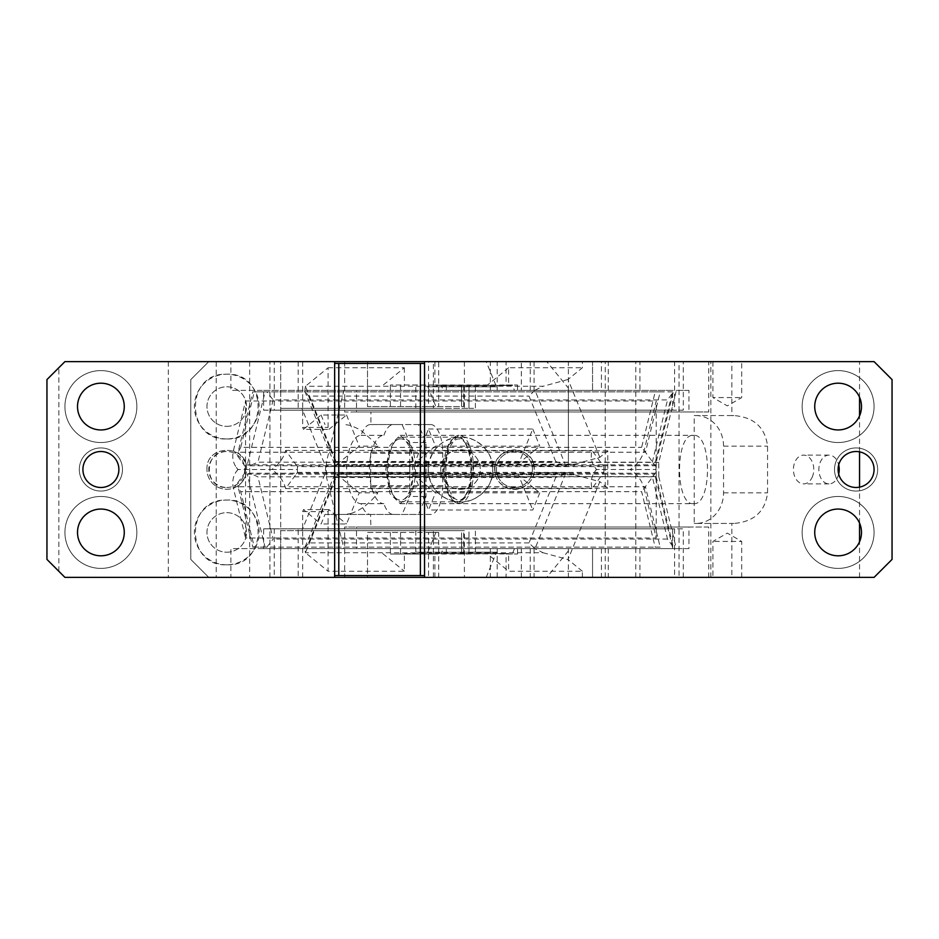 <?xml version="1.0" encoding="UTF-8"?>
<svg xmlns="http://www.w3.org/2000/svg" width="939" height="939" viewBox="0 0 939 939"><rect width="100%" height="100%" fill="white"/><g stroke="black" fill="none" stroke-linecap="round" stroke-linejoin="round"><path stroke-width="0.7" stroke-dasharray="4.7 3.52" d="M168.327 361.621L168.327 577.379L64.932 577.379L46.95 559.409L46.95 379.591L64.932 361.621L249.657 361.621L216.216 361.621L230.877 361.621L230.877 390.389L263.624 390.389L263.624 410.167L274.27 410.167L274.27 361.621L230.877 361.621M731.845 361.621L874.068 361.621L892.05 379.591L892.05 559.409L874.068 577.379L731.845 577.379L731.845 523.446L694.226 523.446L694.226 415.554L731.845 415.554L731.845 361.621L679.026 361.621L679.026 577.379L731.845 577.379M639.917 361.621L683.299 361.621L683.299 410.167L672.664 410.167L672.664 390.389L639.917 390.389L639.917 361.621L679.026 361.621M683.299 361.621L674.601 361.621L674.601 410.167L274.27 410.167M274.27 361.621L674.601 361.621M100.896 496.473A35.964 35.964 0 0 1 136.859 532.436A35.964 35.964 0 0 1 100.896 568.4A35.964 35.964 0 0 1 64.932 532.436A35.964 35.964 0 0 1 100.896 496.473A35.964 35.964 0 0 1 136.859 532.436A35.964 35.964 0 0 1 100.896 568.4A35.964 35.964 0 0 1 64.932 532.436A35.964 35.964 0 0 1 100.896 496.473M100.896 442.527A35.964 35.964 0 0 1 64.932 406.564A35.964 35.964 0 0 1 100.896 370.6A35.964 35.964 0 0 1 136.859 406.564A35.964 35.964 0 0 1 100.896 442.527A35.964 35.964 0 0 1 64.932 406.564A35.964 35.964 0 0 1 100.896 370.6A35.964 35.964 0 0 1 136.859 406.564A35.964 35.964 0 0 1 100.896 442.527M298.168 361.621L298.168 410.167M683.299 410.167L674.601 410.167M424.545 363.416L424.545 575.584L334.648 575.584L334.648 363.416L424.545 363.416L424.545 361.621M263.624 410.167L672.664 410.167M334.648 575.584L334.648 577.379M424.545 577.379L424.545 575.584M274.27 528.833L274.27 577.379L230.877 577.379L230.877 548.611L672.664 548.611L263.624 548.611L263.624 528.833L298.168 528.833L298.168 577.379L679.026 577.379M683.299 577.379L683.299 528.833L298.168 528.833M672.664 548.611L672.664 528.833L683.299 528.833M639.917 548.611L639.917 577.379M263.624 548.611L230.877 548.611M298.168 577.379L274.27 577.379M674.601 528.833L674.601 577.379M263.624 528.833L672.664 528.833M100.896 509.055A23.369 23.369 0 0 1 124.265 532.436A23.369 23.369 0 0 1 100.896 555.806A23.369 23.369 0 0 1 77.514 532.436A23.369 23.369 0 0 1 100.896 509.055M100.896 383.194A23.369 23.369 0 0 1 124.265 406.564A23.369 23.369 0 0 1 100.896 429.945A23.369 23.369 0 0 1 77.514 406.564A23.369 23.369 0 0 1 100.896 383.194M694.226 415.554L733.829 415.554C753.935 417.174 765.168 427.362 767.55 446.131L767.55 492.869C765.168 511.638 753.935 521.826 733.829 523.446L731.845 523.446M695.858 415.554A30.564 27.701 90 0 1 723.558 446.131L723.558 492.869A30.564 27.701 90 0 1 695.858 523.446L733.829 523.446M856.086 447.926A21.574 21.574 0 0 0 834.513 469.5A21.574 21.574 0 0 0 856.086 491.074A21.574 21.574 0 0 0 877.66 469.5A21.574 21.574 0 0 0 856.086 447.926A21.574 21.574 0 0 0 834.513 469.5A21.574 21.574 0 0 0 856.086 491.074A21.574 21.574 0 0 0 877.66 469.5A21.574 21.574 0 0 0 856.086 447.926M838.104 496.473A35.964 35.964 0 0 1 874.068 532.436A35.964 35.964 0 0 1 838.104 568.4A35.964 35.964 0 0 1 802.141 532.436A35.964 35.964 0 0 1 838.104 496.473A35.964 35.964 0 0 1 874.068 532.436A35.964 35.964 0 0 1 838.104 568.4A35.964 35.964 0 0 1 802.141 532.436A35.964 35.964 0 0 1 838.104 496.473M838.104 370.6A35.964 35.964 0 0 1 874.068 406.564A35.964 35.964 0 0 1 838.104 442.527A35.964 35.964 0 0 1 802.141 406.564A35.964 35.964 0 0 1 838.104 370.6A35.964 35.964 0 0 1 874.068 406.564A35.964 35.964 0 0 1 838.104 442.527A35.964 35.964 0 0 1 802.141 406.564A35.964 35.964 0 0 1 838.104 370.6M856.086 451.518A17.982 17.982 0 0 0 838.104 469.5A17.982 17.982 0 0 0 856.086 487.482A17.982 17.982 0 0 0 874.068 469.5A17.982 17.982 0 0 0 856.086 451.518M838.104 509.055A23.369 23.369 0 0 1 861.486 532.436A23.369 23.369 0 0 1 838.104 555.806A23.369 23.369 0 0 1 814.735 532.436A23.369 23.369 0 0 1 838.104 509.055M838.104 383.194A23.369 23.369 0 0 1 861.486 406.564A23.369 23.369 0 0 1 838.104 429.945A23.369 23.369 0 0 1 814.735 406.564A23.369 23.369 0 0 1 838.104 383.194M655.176 391.88L660.187 391.88L645.457 452.234L641.642 447.328L655.176 391.88L254.293 391.88L252.063 400.988L240.76 447.328L641.642 447.328M297.381 469.5L297.475 472.376L296.161 474.172L247.274 474.172L238.06 486.766L240.76 491.672L254.293 547.12L252.791 547.12L238.06 486.766L286.947 486.766L285.632 488.562A28.769 22.583 -143.8 0 0 271.7 469.5L297.381 469.5L297.475 466.624L603.847 466.624L602.533 464.828L654.671 464.828L645.457 452.234L238.06 452.234L240.76 447.328M655.985 466.624L655.985 472.376L655.985 466.624L654.671 464.828L672.477 391.88L673.31 391.88L265.068 391.88L247.274 464.828L238.06 452.234L252.791 391.88L254.293 391.88M297.475 466.624L296.161 464.828L602.533 464.828L591.993 450.438A28.769 22.583 -36.2 0 0 594.857 467.434A28.769 22.583 -36.2 0 0 596.629 469.5A28.769 22.583 -143.8 0 0 594.857 471.566A28.769 22.583 -143.8 0 0 591.993 488.562L593.319 486.766L645.457 486.766L660.187 547.12L655.176 547.12L641.642 491.672L240.76 491.672M603.847 466.624L603.941 469.5L596.629 469.5L630.21 469.5A28.769 22.583 -36.2 0 0 644.142 450.438L656.208 400.988L656.208 480.475L654.671 474.172L655.328 473.209L249.668 473.209L257.943 476.812L273.143 539.092L266.852 547.12L660.187 547.12M594.857 467.434L596.629 469.5M245.431 469.5L245.325 466.624L245.325 472.376L245.431 469.5L238.107 469.5L271.7 469.5A28.769 22.583 -36.2 0 0 285.632 450.438L296.161 464.828L247.274 464.828L249.668 465.791L257.943 462.188L652.312 462.188L655.328 465.791L673.31 391.88L667.512 399.908L273.143 399.908L266.852 391.88M655.985 472.376L652.312 476.812L667.512 539.092L673.31 547.12L655.328 473.209M297.475 472.376L603.847 472.376L602.533 474.172L296.161 474.172L286.947 486.766L593.319 486.766L602.533 474.172L654.671 474.172L641.642 491.672M249.668 473.209L247.274 474.172L265.068 547.12L266.852 547.12M265.068 547.12L252.791 547.12M285.632 488.562L591.993 488.562M254.293 547.12L655.176 547.12M645.457 486.766L644.142 488.562A28.769 22.583 -143.8 0 0 630.21 469.5L655.891 469.5M603.847 472.376L603.941 469.5M265.068 391.88L252.791 391.88M672.477 391.88L660.187 391.88M285.632 450.438L591.993 450.438M238.107 469.5A28.769 22.583 -143.8 0 0 236.346 471.566A28.769 22.583 -143.8 0 0 233.482 488.562L245.548 538.012L245.548 400.988L233.482 450.438A28.769 22.583 -36.2 0 0 236.346 467.434A28.769 22.583 -36.2 0 0 238.107 469.5L236.346 471.566M644.142 488.562L656.208 538.012L245.548 538.012M672.477 547.12L656.208 480.475L656.208 538.012M245.548 400.988L656.208 400.988M100.896 451.518A17.982 17.982 0 0 1 118.877 469.5A17.982 17.982 0 0 1 100.896 487.482A17.982 17.982 0 0 1 82.914 469.5A17.982 17.982 0 0 1 100.896 451.518M731.845 415.554L733.829 415.554M695.858 523.446L694.226 523.446M263.624 390.389L672.664 390.389M639.917 390.389L230.877 390.389M249.657 361.621L249.657 577.379L216.216 577.379L216.216 361.621M334.648 361.621L334.648 363.416M230.877 577.379L216.216 577.379M168.327 577.379L249.657 577.379M58.852 571.311L58.852 367.689M100.896 491.074A21.574 21.574 0 0 0 122.469 469.5A21.574 21.574 0 0 0 100.896 447.926A21.574 21.574 0 0 0 79.31 469.5A21.574 21.574 0 0 0 100.896 491.074A21.574 21.574 0 0 0 122.469 469.5A21.574 21.574 0 0 0 100.896 447.926A21.574 21.574 0 0 0 79.31 469.5A21.574 21.574 0 0 0 100.896 491.074M714.696 541.427L741.704 541.427L714.696 541.427M517.53 554.01L517.53 548.611L443.278 548.611L441.248 553.587L434.886 553.587L517.53 554.01L506.086 554.01L506.086 577.379L859.549 577.379L302.663 577.379L434.886 577.379L367.501 577.379L367.501 532.436L400.554 532.436L400.554 554.01L390.389 554.01L390.389 532.436M428.524 577.379L367.501 577.379L367.501 532.436L428.524 532.436L428.524 577.379L438.701 577.379L438.701 532.436L428.524 532.436M506.086 577.379L438.701 577.379M714.696 577.379L741.704 577.379L714.696 577.379M497.189 577.379L601.441 577.379C610.503 577.379 610.503 577.379 601.441 577.379C610.503 577.379 610.503 577.379 601.441 577.379L497.189 577.379C488.127 577.379 488.127 577.379 497.189 577.379C488.127 577.379 488.127 577.379 497.189 577.379L497.189 548.611L592.544 548.611L592.544 577.379L592.544 548.611L568.388 548.611L568.388 577.379M434.886 577.379L434.886 554.01L390.389 554.01M582.38 577.379L582.38 571.241L508.633 571.241L508.633 553.587L487.012 553.587L508.633 571.241M400.554 554.01L461.589 554.01C464.371 554.01 464.371 554.01 461.589 554.01C464.371 554.01 464.371 554.01 461.589 554.01L508.633 553.587M582.38 571.241L568.025 559.527L599.81 481.66L574.879 474.876L334.765 474.312L335.352 477.505L555.724 477.505L529.021 542.906L534.948 548.763L565.454 474.066L574.879 474.876M574.879 464.124L565.454 464.934L534.948 390.237L529.021 396.094L555.724 461.495L335.352 461.495L334.765 464.688L574.879 464.124L599.81 457.34L607.803 450.814L607.803 488.186L599.81 481.66M599.81 457.34L568.025 379.473L582.38 367.759L582.38 361.621L859.549 361.621L302.663 361.621L434.886 361.621L367.501 361.621L428.524 361.621L428.524 406.564L438.701 406.564L438.701 361.621L428.524 361.621M635.773 577.379L635.773 361.621M605.256 577.379L605.256 361.621M859.549 577.379L859.549 541.744M859.549 523.117L859.549 487.141M859.549 451.859L859.549 415.883M859.549 397.256L859.549 361.621M710.846 577.379L710.846 361.621M838.691 474.031A14.39 10.176 -90 0 1 837.964 476.402A14.39 10.176 -90 0 1 829.031 483.89A14.39 10.176 -90 0 1 820.111 462.598A14.39 10.176 -90 0 1 829.031 455.11A14.39 10.176 -90 0 1 838.691 464.969M658.779 476.625L676.35 548.611L343.909 548.611L326.338 476.625L658.779 476.625L658.779 462.375L676.35 390.389L688.956 390.389L688.956 411.963L708.722 411.963L708.722 361.621M708.722 577.379L708.722 527.037L688.956 527.037L688.956 548.611L676.35 548.611M693.522 503.668C712.149 505.781 712.149 433.219 693.522 435.332C674.895 433.219 674.895 505.781 693.522 503.668L459.183 503.668A34.168 14.437 90 0 0 473.62 469.5A34.168 14.437 90 0 0 459.183 435.332L693.522 435.332M708.722 527.037L344.648 527.037L344.648 577.379M302.663 577.379L302.663 511.626L303.473 509.619L321.091 523.997L324.988 514.455L344.895 514.455L350.787 513.551L346.526 523.997L321.091 523.997M370.565 514.455L418.43 514.455L426.024 496.473L426.024 442.527L418.43 424.545L430.578 424.545L370.565 424.545A28.769 12.16 90 0 0 361.081 435.332A34.168 14.437 90 0 0 346.644 469.5A34.168 14.437 90 0 0 361.081 503.668A28.769 12.16 90 0 0 370.565 514.455L370.905 527.037L344.648 527.037M370.905 514.455L324.988 514.455M302.663 511.626L328.087 511.626L328.908 509.619L346.526 523.997M434.886 553.587L404.369 553.587L404.369 571.241L328.087 571.241L328.087 511.626M568.388 548.611L497.189 548.611M534.056 548.611L534.056 577.379M521.345 577.379L521.345 548.611M404.369 553.587L487.012 553.587M441.248 553.587L506.086 553.587M514.478 548.611L512.448 553.587M517.53 384.99L517.53 390.389L443.278 390.389L441.248 385.413L434.886 384.99L517.53 384.99L506.086 384.99L506.086 361.621L582.38 361.621M506.086 361.621L438.701 361.621M714.696 361.621L741.704 361.621L714.696 361.621M521.345 390.389L601.441 390.389L568.388 390.389L592.544 390.389L592.544 361.621L568.388 361.621L601.441 361.621C610.503 361.621 610.503 361.621 601.441 361.621C610.503 361.621 610.503 361.621 601.441 361.621L497.189 361.621C488.127 361.621 488.127 361.621 497.189 361.621C488.127 361.621 488.127 361.621 497.189 361.621L592.544 361.621L592.544 390.389L521.345 390.389L521.345 361.621M434.886 361.621L434.886 384.99L390.389 384.99L508.633 385.413L508.633 367.759L582.38 367.759M508.633 367.759L487.012 385.413L434.886 385.413M568.025 379.473L543.094 386.269L305.433 386.269L304.729 391.129L308.649 396.094L529.021 396.094M328.908 429.381L346.526 415.003L321.091 415.003L303.473 429.381L328.908 429.381L328.087 427.374L328.087 367.759L305.433 386.269L337.218 464.124L359.238 446.142L377.889 446.142L375.412 443.032L360.165 429.722L350.787 425.449L344.895 424.545M328.087 367.759L404.369 367.759L382.76 385.413M534.948 390.237L543.094 386.269M607.803 450.814L534.056 450.814L539.784 446.142L435.52 446.142L428.524 429.017L414.545 463.267L435.52 446.142M428.524 429.017L532.789 429.017L518.798 463.267L534.056 450.814L370.682 450.814L377.889 446.142M518.798 463.267L414.545 463.267M529.021 542.906L308.649 542.906L304.729 547.871L305.433 552.731L543.094 552.731L534.948 548.763M543.094 552.731L568.025 559.527M812.528 476.402A14.39 10.176 -90 0 1 803.608 483.89A14.39 10.176 -90 0 1 794.676 462.598A14.39 10.176 -90 0 1 803.608 455.11A14.39 10.176 -90 0 1 812.528 476.402M658.779 462.375L326.338 462.375L343.909 390.389L676.35 390.389M688.956 411.963L356.515 411.963L356.515 390.389L688.956 390.389M688.956 548.611L356.515 548.611L356.515 527.037L688.956 527.037M430.578 424.545A28.769 12.16 -90 0 1 442.738 453.314L442.738 485.686A28.769 12.16 -90 0 1 430.578 514.455L418.43 514.455M430.578 514.455L344.895 514.455M443.278 548.611L517.53 548.611M446.33 554.01L446.33 548.611M438.701 532.436L400.554 532.436M428.524 406.564L367.501 406.564L367.501 361.621L367.501 406.564L463.69 406.564L461.589 406.564L461.589 384.99L461.589 406.564L438.701 406.564M739.944 397.573L712.936 397.573L739.944 397.573M534.056 361.621L534.056 390.389M568.388 390.389L568.388 361.621M404.369 367.759L404.369 385.413M555.724 461.495L565.454 464.934M377.889 492.858L359.238 492.858L350.787 513.551C359.743 510.616 367.947 504.759 375.412 495.968L377.889 492.858L370.682 488.186L370.682 450.814M565.454 474.066L555.724 477.505M361.081 503.668L383.887 503.668A28.769 12.16 90 0 0 393.382 514.455M426.024 442.527L409.733 442.527L409.733 496.473L402.127 514.455M361.081 435.332L383.887 435.332A34.168 14.437 90 0 0 369.45 469.5A34.168 14.437 90 0 0 383.887 503.668M383.887 435.332C386.363 428.337 389.532 424.745 393.382 424.545L402.127 424.545L409.733 442.527M426.024 496.473L409.733 496.473M601.441 390.389L608.296 390.389L601.441 390.389L601.441 361.621M370.565 424.545L393.382 424.545M446.33 384.99L446.33 390.389M517.53 390.389L514.478 390.389L512.448 385.413L441.248 385.413M443.278 390.389L514.478 390.389M435.52 492.858L414.545 475.733L428.524 509.983L435.52 492.858L539.784 492.858L534.056 488.186L370.682 488.186M539.784 492.858L532.789 509.983L428.524 509.983M303.473 429.381L302.663 427.374L328.087 427.374M607.803 488.186L534.056 488.186L518.798 475.733L532.789 509.983M518.798 475.733L414.545 475.733M418.43 424.545L402.127 424.545M532.789 429.017L539.784 446.142M346.526 415.003L359.238 446.142M321.091 415.003L324.988 424.545M459.183 435.332A34.168 14.437 90 0 0 444.746 469.5A34.168 14.437 90 0 0 459.183 503.668M487.012 385.413L508.633 385.413M512.448 385.413L506.086 385.413M497.189 390.389L497.189 361.621M344.648 361.621L344.648 411.963L370.905 411.963L370.905 424.545M302.663 361.621L302.663 427.374M359.238 492.858L337.218 474.876L305.433 552.731L328.087 571.241M382.76 553.587L404.369 571.241M326.338 462.375L326.338 476.625M343.909 390.389L356.515 390.389M356.515 411.963L370.905 411.963M370.905 527.037L356.515 527.037M356.515 548.611L343.909 548.611M328.908 509.619L303.473 509.619M708.722 411.963L344.648 411.963M464.875 442.457A30.564 12.923 90 0 1 471.777 469.5A30.564 12.923 90 0 1 464.875 496.543A30.564 12.923 90 0 1 458.854 500.064A30.564 12.923 -90 0 1 445.931 469.5A30.564 12.923 -90 0 1 458.854 438.936A30.564 12.923 90 0 1 464.875 442.457L463.608 440.872A32.36 13.674 -90 0 1 470.909 469.5A32.36 13.674 -90 0 1 463.608 498.128A32.36 13.674 -90 0 1 457.223 501.86A32.36 13.674 -90 0 1 443.548 469.5A32.36 13.674 -90 0 1 457.223 437.14A32.36 13.674 -90 0 1 463.608 440.872M444.417 469.5L448.642 445.344L458.854 435.332L469.066 445.344L473.291 469.5L469.066 493.656L458.854 503.668L448.642 493.656L444.417 469.5M401.822 501.86A32.36 13.674 90 0 0 415.496 469.5A32.36 13.674 90 0 0 401.822 437.14A32.36 13.674 90 0 0 395.436 440.872A32.36 13.674 90 0 0 388.136 469.5A32.36 13.674 90 0 0 395.436 498.128A32.36 13.674 90 0 0 401.822 501.86L457.223 501.86M401.822 437.14L457.223 437.14M414.627 469.5L410.402 445.344L400.19 435.332L389.978 445.344L385.753 469.5L389.978 493.656L400.19 503.668L410.402 493.656L414.627 469.5M400.19 438.936A30.564 12.923 90 0 0 394.169 442.457A30.564 12.923 90 0 0 387.267 469.5A30.564 12.923 90 0 0 394.169 496.543A30.564 12.923 90 0 0 400.19 500.064C416.857 501.954 416.857 437.046 400.19 438.936M433.372 361.621L486.202 361.621L496.485 386.786L427.832 386.786L436.635 408.359L468.972 408.359L433.372 408.359L433.372 361.621L280.702 361.621L280.702 577.379L269.916 577.379L269.916 361.621L269.916 577.379L208.775 577.379L546.768 577.379L280.702 577.379L280.702 530.641L464.394 530.641L464.394 577.379M433.372 408.359L280.702 408.359L280.702 361.621L208.775 361.621L190.793 379.591L190.793 559.409L208.775 577.379L190.793 559.409L190.793 379.591L208.775 361.621L546.768 361.621L568.4 388.1L568.4 466.39L533.986 466.39L534.232 469.5A19.778 19.778 0 0 1 514.455 489.278A19.778 19.778 0 0 1 494.677 469.5C493.445 443.983 535.453 443.983 534.232 469.5L533.986 472.61C534.268 481.378 519.654 493.409 508.011 488.198C500.088 484.547 495.733 479.348 494.923 472.61L494.923 466.39L492.729 466.39L492.729 472.61C492.564 488.139 474.301 503.433 460.509 501.86A32.36 32.36 0 0 0 492.869 469.5A32.36 32.36 0 0 0 460.509 437.14C474.289 435.555 492.576 450.873 492.729 466.39M568.4 466.39L568.4 388.1M568.4 550.9L546.768 577.379M514.455 487.482A17.982 17.982 0 0 0 532.436 469.5A17.982 17.982 0 0 0 514.455 451.518A17.982 17.982 0 0 0 496.473 469.5A17.982 17.982 0 0 0 514.455 487.482A17.982 17.982 0 0 0 532.436 469.5A17.982 17.982 0 0 0 514.455 451.518A17.982 17.982 0 0 0 496.473 469.5A17.982 17.982 0 0 0 514.455 487.482M226.757 426.341A19.778 19.778 0 0 0 246.534 406.564A19.778 19.778 0 0 0 226.757 386.786A19.778 19.778 0 0 0 206.979 406.564A19.778 19.778 0 0 0 226.757 426.341A19.778 19.778 0 0 0 246.534 406.564A19.778 19.778 0 0 0 226.757 386.786A19.778 19.778 0 0 0 206.979 406.564A19.778 19.778 0 0 0 226.757 426.341M226.757 552.214A19.778 19.778 0 0 0 246.534 532.436A19.778 19.778 0 0 0 226.757 512.659A19.778 19.778 0 0 0 206.979 532.436A19.778 19.778 0 0 0 226.757 552.214A19.778 19.778 0 0 0 246.534 532.436A19.778 19.778 0 0 0 226.757 512.659A19.778 19.778 0 0 0 206.979 532.436A19.778 19.778 0 0 0 226.757 552.214M460.509 489.278A19.778 19.778 0 0 0 480.287 469.5A19.778 19.778 0 0 0 460.509 449.722A19.778 19.778 0 0 0 440.731 469.5A19.778 19.778 0 0 0 460.509 489.278A19.778 19.778 0 0 0 480.287 469.5A19.778 19.778 0 0 0 460.509 449.722A19.778 19.778 0 0 0 440.731 469.5A19.778 19.778 0 0 0 460.509 489.278M226.757 487.482A17.982 17.982 0 0 0 244.739 469.5A17.982 17.982 0 0 0 226.757 451.518A17.982 17.982 0 0 0 208.775 469.5A17.982 17.982 0 0 0 226.757 487.482C203.563 488.597 203.563 450.403 226.757 451.518A17.982 17.982 0 0 1 244.739 469.5A17.982 17.982 0 0 1 226.757 487.482M436.635 408.359L301.865 408.359L325.551 466.39L325.551 472.61L301.865 530.641L464.394 530.641M486.202 577.379L496.485 552.214L468.972 552.214L475.392 552.214L468.972 552.214L468.972 530.641L468.972 552.214L415.824 552.214L496.485 552.214M494.923 466.39C496.121 457.305 502.529 451.741 514.126 449.722C526.051 451.565 532.671 457.117 533.986 466.39M486.202 361.621L546.768 361.621M428.29 466.39C431.67 448.279 442.41 438.536 460.509 437.14A32.36 32.36 0 0 0 428.149 469.5A32.36 32.36 0 0 0 460.509 501.86C442.398 500.464 431.67 490.71 428.29 472.61L428.29 466.39L325.551 466.39M301.865 530.641L280.702 530.641L280.702 408.359L301.865 408.359M475.392 552.214L475.392 530.641M468.972 408.359L475.392 408.359L468.972 408.359L468.972 386.786L475.392 386.786L468.972 386.786L468.972 408.359M427.832 386.786L496.485 386.786M415.824 408.359L415.824 386.786M226.757 438.936C268.507 440.931 268.519 372.208 226.757 374.203C185.006 372.196 184.995 440.931 226.757 438.936A32.36 32.36 0 0 0 255.525 391.739A32.36 32.36 0 0 0 194.396 406.564A32.36 32.36 0 0 0 226.757 438.936M226.757 564.797C268.507 566.804 268.519 498.069 226.757 500.064C185.006 498.069 184.995 566.792 226.757 564.797A32.36 32.36 0 0 0 255.525 517.6A32.36 32.36 0 0 0 194.396 532.436A32.36 32.36 0 0 0 226.757 564.797M475.392 386.786L475.392 408.359M206.979 469.5C205.758 443.983 247.767 443.983 246.534 469.5A19.778 19.778 0 0 1 226.757 489.278A19.778 19.778 0 0 1 206.979 469.5C205.758 443.983 247.767 443.983 246.534 469.5A19.778 19.778 0 0 1 226.757 489.278A19.778 19.778 0 0 1 206.979 469.5M415.824 530.641L415.824 552.214M427.832 552.214L436.635 530.641M494.923 472.61L492.729 472.61M568.4 472.61L533.986 472.61M428.29 472.61L325.551 472.61M723.558 446.131L767.55 446.131M723.558 492.869L767.55 492.869M652.312 462.188L667.512 399.908M273.143 399.908L257.943 462.188M652.312 476.812L257.943 476.812M667.512 539.092L273.143 539.092M645.457 452.234L644.142 450.438M245.325 472.376L233.482 488.562M245.325 466.624L233.482 450.438M530.242 548.611L530.242 577.379M601.441 548.611L601.441 577.379M461.589 554.01L461.589 532.436L461.589 554.01M442.738 453.314L370.764 453.314M442.738 485.686L370.764 485.686M400.554 384.99L400.554 406.564M390.389 384.99L390.389 406.564M308.649 542.906L335.352 477.505M335.352 461.495L308.649 396.094M530.242 390.389L530.242 361.621M433.372 577.379L433.372 530.641M464.394 361.621L464.394 408.359M249.668 465.791L655.316 465.791M596.371 469.5L594.857 471.566M237.849 469.5L236.346 467.434M741.704 577.379L741.704 541.427L727.314 533.117L712.936 541.427L712.936 577.379M608.296 548.611L608.296 577.379M490.346 548.611L490.346 577.379M829.031 483.89L803.608 483.89M829.031 455.11L803.608 455.11M463.69 554.01L463.69 532.436M712.936 361.621L712.936 397.573L727.314 405.883L741.704 397.573L741.704 361.621M335.352 465.087L567.931 465.087M567.931 473.913L335.352 473.913M463.69 406.564L463.69 384.99M334.765 474.312L304.729 547.871M304.729 391.129L334.765 464.688M608.296 390.389L608.296 361.621M490.346 390.389L490.346 361.621M464.875 496.543L463.608 498.128M400.19 435.332L458.854 435.332M400.19 503.668L458.854 503.668M394.169 496.543L395.436 498.128M394.169 442.457L395.436 440.872"/><path stroke-width="1.41" d="M334.648 577.379L874.068 577.379L892.05 559.409L892.05 379.591L874.068 361.621L64.932 361.621L46.95 379.591L46.95 559.409L64.932 577.379L334.648 577.379L334.648 575.584L420.39 575.584L420.39 363.416L334.648 363.416L334.648 575.584M424.545 361.621L424.545 363.416L420.39 363.416M424.545 363.416L424.545 575.584L420.39 575.584M424.545 575.584L424.545 577.379M100.896 509.055A23.369 23.369 0 0 1 124.265 532.436A23.369 23.369 0 0 1 100.896 555.806A23.369 23.369 0 0 1 77.514 532.436A23.369 23.369 0 0 1 100.896 509.055M100.896 383.194A23.369 23.369 0 0 1 124.265 406.564A23.369 23.369 0 0 1 100.896 429.945A23.369 23.369 0 0 1 77.514 406.564A23.369 23.369 0 0 1 100.896 383.194M856.086 451.518A17.982 17.982 0 0 1 874.068 469.5A17.982 17.982 0 0 1 856.086 487.482A17.982 17.982 0 0 1 838.104 469.5A17.982 17.982 0 0 1 856.086 451.518M838.104 509.055A23.369 23.369 0 0 1 861.486 532.436A23.369 23.369 0 0 1 838.104 555.806A23.369 23.369 0 0 1 814.735 532.436A23.369 23.369 0 0 1 838.104 509.055M838.104 383.194A23.369 23.369 0 0 1 861.486 406.564A23.369 23.369 0 0 1 838.104 429.945A23.369 23.369 0 0 1 814.735 406.564A23.369 23.369 0 0 1 838.104 383.194M100.896 451.518A17.982 17.982 0 0 1 118.877 469.5A17.982 17.982 0 0 1 100.896 487.482A17.982 17.982 0 0 1 82.914 469.5A17.982 17.982 0 0 1 100.896 451.518M338.791 363.416L338.791 575.584M334.648 363.416L334.648 361.621M859.549 541.744L859.549 523.117M859.549 487.141L859.549 451.859M859.549 415.883L859.549 397.256M838.691 464.969A14.39 10.176 -90 0 1 838.691 474.031"/></g></svg>
